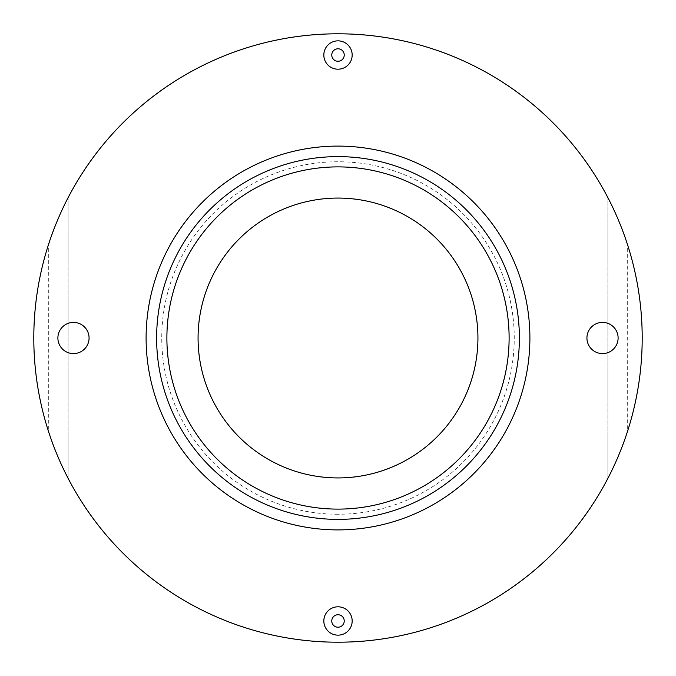 <?xml version="1.0" encoding="UTF-8"?>
<svg xmlns="http://www.w3.org/2000/svg" width="676" height="676" viewBox="0 0 676 676"><rect width="100%" height="100%" fill="white"/><g stroke="black" fill="none" stroke-linecap="round" stroke-linejoin="round"><path stroke-width="0.51" stroke-dasharray="3.38 2.54" d="M166.887 338A171.112 171.112 0 0 0 338 509.113A171.112 171.112 0 0 0 509.113 338A171.112 171.112 0 0 0 338 166.887A171.112 171.112 0 0 0 166.887 338A171.112 171.112 0 0 1 338 166.887A171.112 171.112 0 0 1 509.113 338A171.112 171.112 0 0 1 338 509.113A171.112 171.112 0 0 1 166.887 338A171.112 171.112 0 0 1 338 166.887A171.112 171.112 0 0 1 509.113 338A171.112 171.112 0 0 1 338 509.113A171.112 171.112 0 0 1 166.887 338M338 514.25A176.25 176.25 0 0 1 161.75 338A176.25 176.25 0 0 1 338 161.75A176.25 176.25 0 0 1 514.25 338A176.25 176.25 0 0 1 338 514.25M477.932 338C477.231 376.524 463.575 409.504 436.95 436.95C409.504 463.575 376.524 477.231 338 477.932C299.476 477.231 266.496 463.575 239.05 436.95C212.425 409.504 198.769 376.524 198.068 338C198.769 299.476 212.425 266.496 239.05 239.05C266.496 212.425 299.476 198.769 338 198.068C376.524 198.769 409.504 212.425 436.95 239.05C463.575 266.496 477.231 299.476 477.932 338M642.2 338A304.2 304.2 0 0 0 607.901 197.679A304.2 304.2 0 0 1 627.294 432.057L627.294 243.943A304.2 304.2 0 0 1 607.901 478.321A304.2 304.2 0 0 0 642.2 338M627.294 243.943C608.637 184.387 566.758 127.578 517.546 92.443C469.795 56.345 400.429 32.87 338 33.8C275.571 32.87 206.205 56.345 158.454 92.443C109.242 127.578 67.363 184.387 48.706 243.943L48.706 432.057C67.363 491.613 109.242 548.422 158.454 583.557C206.205 619.655 275.571 643.13 338 642.2C400.429 643.13 469.795 619.655 517.546 583.557C566.758 548.422 608.637 491.613 627.294 432.057M48.706 432.057A304.2 304.2 0 0 1 33.8 338A304.2 304.2 0 0 0 68.099 478.321A304.2 304.2 0 0 1 68.099 197.679A304.2 304.2 0 0 0 33.8 338A304.2 304.2 0 0 1 48.706 243.943M57.891 338A15.59 15.59 0 0 0 73.481 353.59A15.59 15.59 0 0 0 89.071 338A15.59 15.59 0 0 0 73.481 322.41A15.59 15.59 0 0 0 57.891 338M586.929 338A15.59 15.59 0 0 0 602.519 353.59A15.59 15.59 0 0 0 618.109 338A15.59 15.59 0 0 0 602.519 322.41A15.59 15.59 0 0 0 586.929 338M323.829 55.026A14.171 14.171 0 0 0 338 69.197A14.171 14.171 0 0 0 352.171 55.026A14.171 14.171 0 0 0 338 40.847A14.171 14.171 0 0 0 323.829 55.026M323.829 620.974A14.171 14.171 0 0 0 338 635.153A14.171 14.171 0 0 0 352.171 620.974A14.171 14.171 0 0 0 338 606.803A14.171 14.171 0 0 0 323.829 620.974M331.764 55.026A6.236 6.236 0 0 1 338 48.79A6.236 6.236 0 0 1 344.236 55.026A6.236 6.236 0 0 1 338 61.262A6.236 6.236 0 0 1 331.764 55.026M331.764 620.974A6.236 6.236 0 0 1 338 614.737A6.236 6.236 0 0 1 344.236 620.974A6.236 6.236 0 0 1 338 627.21A6.236 6.236 0 0 1 331.764 620.974M607.901 478.321L607.901 197.679L607.901 478.321M68.099 478.321L68.099 197.679L68.099 478.321M338 166.887A171.112 171.112 0 0 1 509.113 338A171.112 171.112 0 0 1 338 509.113"/><path stroke-width="1.01" d="M338 519.379A181.379 181.379 0 0 1 156.621 338A181.379 181.379 0 0 1 338 156.621A181.379 181.379 0 0 1 519.379 338A181.379 181.379 0 0 1 338 519.379A181.379 181.379 0 0 1 156.621 338A181.379 181.379 0 0 1 338 156.621A181.379 181.379 0 0 1 519.379 338A181.379 181.379 0 0 1 338 519.379M477.932 338A139.932 139.932 0 0 1 338 477.932A139.932 139.932 0 0 1 198.068 338A139.932 139.932 0 0 1 338 198.068A139.932 139.932 0 0 1 477.932 338M33.8 338A304.2 304.2 0 0 1 338 33.8A304.2 304.2 0 0 1 642.2 338A304.2 304.2 0 0 1 338 642.2A304.2 304.2 0 0 1 33.8 338M166.887 338A171.112 171.112 0 0 1 338 166.887A171.112 171.112 0 0 1 509.113 338A171.112 171.112 0 0 1 338 509.113A171.112 171.112 0 0 1 166.887 338M89.071 338A15.59 15.59 0 0 1 73.481 353.59A15.59 15.59 0 0 1 57.891 338A15.59 15.59 0 0 1 73.481 322.41A15.59 15.59 0 0 1 89.071 338M618.109 338A15.59 15.59 0 0 1 602.519 353.59A15.59 15.59 0 0 1 586.929 338A15.59 15.59 0 0 1 602.519 322.41A15.59 15.59 0 0 1 618.109 338M352.171 55.026A14.171 14.171 0 0 1 338 69.197A14.171 14.171 0 0 1 323.829 55.026A14.171 14.171 0 0 1 338 40.847A14.171 14.171 0 0 1 352.171 55.026M352.171 620.974A14.171 14.171 0 0 1 338 635.153A14.171 14.171 0 0 1 323.829 620.974A14.171 14.171 0 0 1 338 606.803A14.171 14.171 0 0 1 352.171 620.974M331.764 55.026A6.236 6.236 0 0 1 338 48.79A6.236 6.236 0 0 1 344.236 55.026A6.236 6.236 0 0 1 338 61.262A6.236 6.236 0 0 1 331.764 55.026M331.764 620.974A6.236 6.236 0 0 1 338 614.737A6.236 6.236 0 0 1 344.236 620.974A6.236 6.236 0 0 1 338 627.21A6.236 6.236 0 0 1 331.764 620.974M338 529.899A191.899 191.899 0 0 1 146.101 338A191.899 191.899 0 0 1 338 146.101A191.899 191.899 0 0 1 529.899 338A191.899 191.899 0 0 1 338 529.899"/></g></svg>
